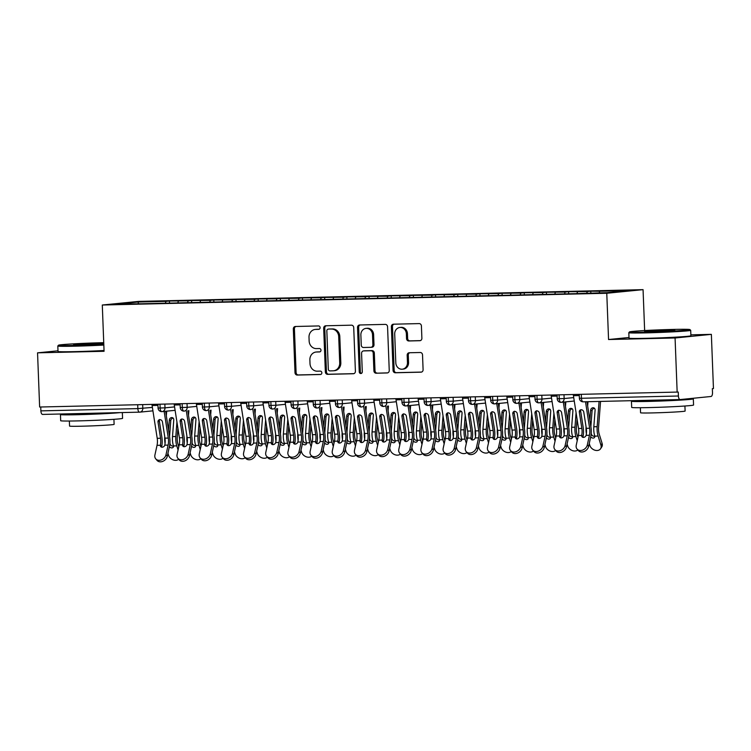 <?xml version="1.0" encoding="UTF-8"?>
<svg xmlns="http://www.w3.org/2000/svg" width="751" height="751" viewBox="0 0 751 751"><rect width="100%" height="100%" fill="white"/><g stroke="black" fill="none" stroke-linecap="round" stroke-linejoin="round"><path stroke-width="1.13" d="M320.114 327.605A1.699 1.521 -95.7 0 0 318.527 325.943L295.406 326.488A2.431 2.178 -95.7 0 0 293.322 328.966L295.002 372.674A2.431 2.178 -95.7 0 0 297.265 375.049L320.395 374.514A1.699 1.521 -95.7 0 0 320.264 371.116L317.269 371.182A7.782 6.966 -95.7 0 1 310.003 363.578L309.872 359.936A7.782 6.966 -95.7 0 1 316.058 352.031A7.782 6.966 -95.7 0 1 316.537 352.003L319.532 351.928A1.699 1.521 -95.7 0 0 319.4 348.53L316.406 348.595A7.782 6.966 -95.7 0 1 309.14 340.992L308.999 337.349A7.782 6.966 -95.7 0 1 315.195 329.445A7.782 6.966 -95.7 0 1 315.664 329.417L318.659 329.342A1.699 1.521 -95.7 0 0 320.114 327.605M419.8 340.719A2.431 2.178 -95.7 0 0 421.884 338.241L421.414 325.981A2.431 2.178 -95.7 0 0 419.142 323.597L393.458 324.197A2.431 2.178 -95.7 0 0 391.374 326.676L393.055 370.393A2.431 2.178 -95.7 0 0 395.326 372.768L421.011 372.167A2.431 2.178 -95.7 0 0 423.095 369.689L422.522 354.876A2.431 2.178 -95.7 0 0 420.25 352.501L409.257 352.754A2.431 2.178 -95.7 0 0 407.173 355.232L407.464 362.583A6.506 5.82 -95.7 0 1 402.283 369.192A6.506 5.82 -95.7 0 1 395.815 362.855L394.707 334.073A6.506 5.82 -95.7 0 1 399.889 327.464A6.506 5.82 -95.7 0 1 406.357 333.801L406.535 338.598A2.431 2.178 -95.7 0 0 408.807 340.973L420.091 340.691M57.996 350.801L37.55 352.839L39.634 407.023L678.256 392.05L678.406 396.012A3.717 1.652 88.7 0 0 680.143 399.56A3.717 1.652 88.7 0 0 680.199 399.56L710.99 396.49A3.717 1.652 88.7 0 0 712.502 392.613L712.352 388.652L713.45 388.549L711.366 334.364L690.864 334.843M628.991 337.49L608.554 339.527L675.074 337.978L677.158 392.163M608.554 339.527L606.77 293.265L102.296 305.019L138.588 301.404L643.063 289.651L606.77 293.265M37.55 352.839L104.07 351.29L102.296 305.019M353.721 327.558A2.431 2.178 -95.7 0 0 351.449 325.174L325.765 325.774A2.431 2.178 -95.7 0 0 323.681 328.253L325.361 371.97A2.431 2.178 -95.7 0 0 327.633 374.345L353.317 373.745A2.431 2.178 -95.7 0 0 355.401 371.266L353.721 327.558M359.616 324.986L385.301 324.385A2.431 2.178 -95.7 0 1 387.563 326.769L389.243 370.478A2.431 2.178 -95.7 0 1 387.159 372.956L376.167 373.219A2.431 2.178 -95.7 0 1 373.904 370.834L373.219 353.111A2.431 2.178 -95.7 0 0 370.947 350.736L363.662 350.905A2.431 2.178 -95.7 0 0 361.578 353.383L362.282 371.839A1.699 1.521 -95.7 0 1 359.241 371.905L357.532 327.464A2.431 2.178 -95.7 0 1 359.616 324.986M138.616 303.573L137.874 302.024L117.419 304.061L142.174 303.751L575.914 293.641L607.484 292.646L627.939 290.609L599.777 291.257L599.167 292.834M137.874 302.024L166.037 301.367L165.427 302.944M169.529 303.113L169.454 301.029L166.037 301.367M169.454 301.029L188.219 300.851L187.6 302.428M191.702 302.597L191.627 300.513L188.219 300.851M191.627 300.513L210.393 300.334L209.773 301.911M213.875 302.08L213.8 299.996L210.393 300.334M213.8 299.996L232.566 299.818L231.956 301.395M236.058 301.564L235.974 299.48L232.566 299.818M235.974 299.48L254.739 299.302L254.129 300.879M258.231 301.048L258.147 298.964L254.739 299.302M258.147 298.964L276.912 298.785L276.302 300.362M280.405 300.531L280.32 298.447L276.912 298.785M280.32 298.447L299.086 298.269L298.476 299.846M302.578 300.006L302.503 297.931L299.086 298.269M302.503 297.931L321.268 297.753L320.649 299.33M324.751 299.489L324.676 297.415L321.268 297.753M324.676 297.415L343.442 297.236L342.822 298.814M346.924 298.973L346.849 296.898L343.442 297.236M346.849 296.898L365.615 296.72L365.005 298.297M369.107 298.457L369.023 296.382L365.615 296.72M369.023 296.382L387.788 296.204L387.178 297.781M391.28 297.94L391.196 295.866L387.788 296.204M391.196 295.866L409.962 295.687L409.351 297.265M413.454 297.424L413.369 295.35L409.962 295.687M413.369 295.35L432.135 295.171L431.525 296.748M435.627 296.908L435.552 294.824L432.135 295.171M435.552 294.824L454.317 294.655L453.698 296.232M457.8 296.392L457.725 294.308L454.317 294.655M457.725 294.308L476.491 294.139L475.871 295.706M479.973 295.875L479.898 293.791L476.491 294.139M479.898 293.791L498.664 293.622L498.054 295.19M502.156 295.359L502.072 293.275L498.664 293.622M502.072 293.275L520.837 293.097L520.227 294.674M524.329 294.843L524.245 292.759L520.837 293.097M524.245 292.759L543.011 292.58L542.4 294.157M546.503 294.326L546.418 292.242L543.011 292.58M546.418 292.242L565.184 292.064L564.574 293.641M568.676 293.81L568.601 291.726L565.184 292.064M568.601 291.726L587.357 291.548L586.747 293.125M590.84 293.031L590.774 291.21L587.357 291.548M590.774 291.21L599.777 291.257M577.603 291.782L576.918 293.538M555.43 292.299L554.745 294.054M533.257 292.815L532.572 294.57M511.084 293.331L510.398 295.087M488.901 293.848L488.225 295.603M466.728 294.364L466.042 296.119M444.554 294.88L443.869 296.636M422.381 295.396L421.696 297.161M400.208 295.913L399.523 297.678M378.035 296.429L377.349 298.194M355.861 296.945L355.176 298.71M333.679 297.462L332.993 299.227M311.505 297.978L310.82 299.743M289.332 298.494L288.647 300.259M267.159 299.011L266.474 300.775M244.986 299.527L244.3 301.292M222.812 300.043L222.127 301.808M200.63 300.56L199.944 302.324M40.732 406.995L40.883 410.872L137.846 408.61L137.696 404.733M139.526 412.158L42.676 414.421A3.717 1.652 -91.3 0 1 42.619 414.421A3.717 1.652 -91.3 0 1 40.883 410.872M178.456 301.076L177.771 302.841M675.074 337.978L711.366 334.364M644.64 330.543L643.063 289.651M162.15 411.614L175.105 410.328L162.038 411.632A3.717 3.323 -95.7 0 0 164.995 407.849L174.57 406.901M159.982 404.216L160.132 408.093A3.717 1.652 88.7 0 0 161.869 411.642A3.717 1.652 88.7 0 0 161.887 411.642A3.717 1.652 88.7 0 0 161.925 411.642A3.717 3.323 -95.7 0 0 162.038 411.632L161.887 411.642A3.717 3.717 0 0 1 158.067 408.065L164.995 407.849L164.844 404.104M184.324 411.097L184.211 411.107A3.717 3.323 -95.7 0 0 187.168 407.333L196.743 406.385M182.155 403.7L182.305 407.577A3.717 1.652 88.7 0 0 184.042 411.126A3.717 1.652 88.7 0 0 184.07 411.126A3.717 1.652 88.7 0 0 184.098 411.116A3.717 3.323 -95.7 0 0 184.211 411.107L184.07 411.126M206.497 410.581L206.384 410.59A3.717 3.323 -95.7 0 0 209.341 406.817L218.916 405.869M204.328 403.184L204.479 407.061A3.717 1.652 88.7 0 0 206.215 410.609A3.717 1.652 88.7 0 0 206.243 410.609A3.717 1.652 88.7 0 0 206.272 410.6A3.717 3.323 -95.7 0 0 206.384 410.59L206.243 410.609M228.67 410.065L228.557 410.074A3.717 3.323 -95.7 0 0 231.515 406.3L241.099 405.352M226.502 402.667L226.652 406.544A3.717 1.652 88.7 0 0 228.388 410.093A3.717 1.652 88.7 0 0 228.417 410.093A3.717 1.652 88.7 0 0 228.445 410.084A3.717 3.323 -95.7 0 0 228.557 410.074L228.417 410.093A3.717 3.717 0 0 1 224.587 406.516L231.515 406.3L231.374 402.555M250.853 409.548L250.731 409.558A3.717 3.323 -95.7 0 0 253.688 405.784L263.272 404.836M248.675 402.151L248.825 406.019A3.717 1.652 88.7 0 0 250.562 409.577A3.717 1.652 88.7 0 0 250.59 409.577A3.717 1.652 88.7 0 0 250.618 409.567A3.717 3.323 -95.7 0 0 250.731 409.558L250.59 409.577M273.026 409.032L272.913 409.042A3.717 3.323 -95.7 0 0 275.87 405.268L285.446 404.31M270.858 401.635L270.998 405.502A3.717 1.652 88.7 0 0 272.735 409.06A3.717 1.652 88.7 0 0 272.763 409.051A3.717 1.652 88.7 0 0 272.791 409.051A3.717 3.323 -95.7 0 0 272.913 409.042L272.763 409.051A3.717 3.717 0 0 1 268.942 405.484L275.87 405.268L275.72 401.522M295.199 408.516L295.087 408.525A3.717 3.323 -95.7 0 0 298.044 404.751L307.619 403.794M293.031 401.118L293.181 404.986A3.717 1.652 88.7 0 0 294.918 408.544A3.717 1.652 88.7 0 0 294.936 408.535A3.717 1.652 88.7 0 0 294.965 408.535A3.717 3.323 -95.7 0 0 295.087 408.525L294.936 408.535M317.373 408L317.26 408.009A3.717 3.323 -95.7 0 0 320.217 404.235L329.792 403.278M315.204 400.602L315.354 404.47A3.717 1.652 88.7 0 0 317.091 408.018A3.717 1.652 88.7 0 0 317.119 408.018A3.717 1.652 88.7 0 0 317.147 408.018A3.717 3.323 -95.7 0 0 317.26 408.009L317.119 408.018A3.717 3.717 0 0 1 313.289 404.451L320.217 404.235L320.076 400.48M339.546 407.483L339.433 407.493A3.717 3.323 -95.7 0 0 342.39 403.719L351.966 402.761M337.377 400.086L337.528 403.954A3.717 1.652 88.7 0 0 339.264 407.502A3.717 1.652 88.7 0 0 339.292 407.502A3.717 1.652 88.7 0 0 339.321 407.502A3.717 3.323 -95.7 0 0 339.433 407.493L339.292 407.502M361.719 406.967L361.606 406.976A3.717 3.323 -95.7 0 0 364.564 403.203L374.148 402.245M359.551 399.56L359.701 403.437A3.717 1.652 88.7 0 0 361.438 406.986A3.717 1.652 88.7 0 0 361.466 406.986A3.717 1.652 88.7 0 0 361.494 406.986A3.717 3.323 -95.7 0 0 361.606 406.976L361.466 406.986M383.902 406.451L383.78 406.46A3.717 3.323 -95.7 0 0 386.737 402.686L396.321 401.729M381.724 399.044L381.874 402.921A3.717 1.652 88.7 0 0 383.611 406.469A3.717 1.652 88.7 0 0 383.639 406.469A3.717 1.652 88.7 0 0 383.667 406.469A3.717 3.323 -95.7 0 0 383.78 406.46L383.639 406.469A3.717 3.717 0 0 1 379.809 402.902L386.737 402.686L386.596 398.931M406.075 405.925L419.03 404.639L405.962 405.944A3.717 3.323 -95.7 0 0 408.92 402.17L418.495 401.212M403.907 398.528L404.047 402.405A3.717 1.652 88.7 0 0 405.784 405.953A3.717 1.652 88.7 0 0 405.812 405.953A3.717 1.652 88.7 0 0 405.84 405.953A3.717 3.323 -95.7 0 0 405.962 405.944L405.812 405.953M428.248 405.409L441.203 404.122L428.136 405.427A3.717 3.323 -95.7 0 0 431.093 401.654L440.668 400.696M426.08 398.011L426.23 401.888A3.717 1.652 88.7 0 0 427.957 405.437A3.717 1.652 88.7 0 0 427.986 405.437A3.717 1.652 88.7 0 0 428.014 405.437A3.717 3.323 -95.7 0 0 428.136 405.427L427.986 405.437A3.717 3.717 0 0 1 424.165 401.869L431.093 401.654L430.943 397.899M450.422 404.892L463.376 403.606L450.309 404.911A3.717 3.323 -95.7 0 0 453.266 401.137L462.841 400.18M448.253 397.495L448.403 401.372A3.717 1.652 88.7 0 0 450.14 404.92A3.717 1.652 88.7 0 0 450.168 404.92A3.717 1.652 88.7 0 0 450.196 404.92A3.717 3.323 -95.7 0 0 450.309 404.911L450.168 404.92M472.595 404.376L485.55 403.09L472.482 404.395A3.717 3.323 -95.7 0 0 475.439 400.621L485.015 399.663M470.426 396.979L470.577 400.856A3.717 1.652 88.7 0 0 472.313 404.404A3.717 1.652 88.7 0 0 472.341 404.404A3.717 1.652 88.7 0 0 472.37 404.404A3.717 3.323 -95.7 0 0 472.482 404.395L472.341 404.404A3.717 3.717 0 0 1 468.511 400.837L475.439 400.612L475.299 396.866M494.768 403.86L507.723 402.574L494.656 403.878A3.717 3.323 -95.7 0 0 497.613 400.105L507.197 399.147M492.6 396.462L492.75 400.339A3.717 1.652 88.7 0 0 494.487 403.888A3.717 1.652 88.7 0 0 494.515 403.888A3.717 1.652 88.7 0 0 494.543 403.888A3.717 3.323 -95.7 0 0 494.656 403.878L494.515 403.888M516.951 403.343L529.896 402.057M514.773 395.946L514.923 399.823A3.717 1.652 88.7 0 0 516.66 403.371A3.717 1.652 88.7 0 0 516.688 403.371A3.717 1.652 88.7 0 0 516.716 403.371A3.717 3.323 -95.7 0 0 519.786 399.588L529.371 398.631M539.124 402.827L552.079 401.541L539.011 402.846A3.717 3.323 -95.7 0 0 541.969 399.072L551.544 398.114M536.946 395.43L537.096 399.307A3.717 1.652 88.7 0 0 538.833 402.855A3.717 1.652 88.7 0 0 538.861 402.855A3.717 1.652 88.7 0 0 538.889 402.855A3.717 3.323 -95.7 0 0 539.011 402.846L538.861 402.855A3.717 3.717 0 0 1 535.041 399.279L541.969 399.072M561.297 402.311L574.252 401.025L561.185 402.329A3.717 3.323 -95.7 0 0 564.142 398.546L573.717 397.598M559.129 394.913L559.27 398.79A3.717 1.652 88.7 0 0 561.006 402.339A3.717 1.652 88.7 0 0 561.035 402.339A3.717 1.652 88.7 0 0 561.063 402.339A3.717 3.323 -95.7 0 0 561.185 402.329L561.035 402.339M319.128 329.248L316.762 329.304A7.782 6.966 -95.7 0 0 316.293 329.332L315.195 329.445M316.058 352.031L317.166 351.919A7.782 6.966 -95.7 0 1 317.635 351.89L320.001 351.834M295.941 326.469A2.431 2.178 -95.7 0 0 294.42 328.854L296.101 372.562A2.431 2.178 -95.7 0 0 298.372 374.946L320.865 374.42M326.3 325.765A2.431 2.178 -95.7 0 0 324.779 328.149L326.46 371.858A2.431 2.178 -95.7 0 0 328.731 374.233L353.881 373.651M328.29 329.116A1.699 1.521 -95.7 0 0 326.835 330.853L328.309 369.229A1.699 1.521 -95.7 0 0 329.896 370.891L333.05 370.816A7.782 6.966 -95.7 0 0 333.528 370.787A7.782 6.966 -95.7 0 0 339.715 362.883L338.71 336.655A7.782 6.966 -95.7 0 0 331.444 329.051L329.389 329.013A1.699 1.521 -95.7 0 0 329.182 329.032M333.528 370.787L334.627 370.675A7.782 6.966 -95.7 0 0 340.823 362.771L339.715 362.883M329.389 329.013L332.543 328.938A7.782 6.966 -95.7 0 1 339.809 336.542L340.823 362.771M387.723 372.862L376.167 373.219M364.46 350.82A2.431 2.178 -95.7 0 1 364.761 350.792L372.045 350.623A2.431 2.178 -95.7 0 1 374.317 352.998L375.002 370.731A2.431 2.178 -95.7 0 0 377.274 373.106M360.151 324.976A2.431 2.178 -95.7 0 0 358.631 327.361L360.339 371.801A1.699 1.521 -95.7 0 0 361.466 373.397M372.515 334.711A6.506 5.82 -95.7 0 0 366.047 328.375A6.506 5.82 -95.7 0 0 360.865 334.984L361.259 345.122A2.431 2.178 -95.7 0 0 363.531 347.497L370.816 347.328A2.431 2.178 -95.7 0 0 372.9 344.85L372.515 334.711L373.613 334.608A6.506 5.82 -95.7 0 0 367.145 328.271L366.047 328.375M371.923 347.225A2.431 2.178 -95.7 0 0 373.998 344.747L372.9 344.85M373.613 334.608L373.998 344.747M399.889 327.464L400.987 327.361A6.506 5.82 -95.7 0 1 407.455 333.697L407.643 338.485A2.431 2.178 -95.7 0 0 409.905 340.87L420.363 340.625M402.283 369.192L403.381 369.079A6.506 5.82 -95.7 0 0 408.563 362.47L407.464 362.583M409.793 352.745A2.431 2.178 -95.7 0 0 408.281 355.129L408.563 362.47M393.993 324.188A2.431 2.178 -95.7 0 0 392.473 326.572L394.153 370.281A2.431 2.178 -95.7 0 0 396.425 372.656L421.574 372.074M167.933 453.332L168.543 455.275A6.196 4.666 -146.5 0 0 173.021 459.828A6.196 4.666 -146.5 0 0 178.672 459.236M173.256 418.166A2.478 2.169 -64.6 0 0 170.759 420.644L169.548 436.491M177.912 428.38L177.245 437.176A9.162 4.084 88.7 0 0 177.949 444.104L178.785 446.779M169.745 444.705L170.195 444.292A2.478 1.868 -146.5 0 0 173.002 446.132A2.478 1.868 -146.5 0 0 173.472 446.075M178.071 450.009L176.785 445.869A12.382 5.51 -91.3 0 1 175.828 436.5L176.936 422.062M168.562 430.163L169.341 419.969A2.478 2.169 115.4 0 1 173.781 419.865L172.505 436.584A12.382 5.51 -91.3 0 0 173.406 445.775L173.453 445.953A2.478 1.868 33.5 0 1 173.256 447.192A2.478 1.868 33.5 0 1 171.829 447.896A2.478 1.868 33.5 0 1 169.397 446.685M165.07 443.522A12.382 5.51 -91.3 0 1 164.741 436.763L164.751 436.716M166.337 415.847L166.694 411.163M170.139 444.113A9.162 4.084 -91.3 0 1 169.895 443.193M167.295 456.251A6.196 4.863 139.6 0 1 162.817 461.349A6.196 4.863 139.6 0 1 157.034 460.391L155.748 458.87A6.196 4.863 -40.4 0 0 161.521 459.837A6.196 4.863 -40.4 0 0 166.009 454.73L167.295 456.251L169.416 446.601A12.382 5.51 88.7 0 0 169.651 437.12L165.624 411.266M151.965 404.404A7.435 3.304 88.7 0 0 152.096 405.512L157.212 438.321A9.162 4.084 -91.3 0 1 157.034 445.343L154.922 454.984A6.196 4.863 -40.4 0 0 155.748 458.87M160.404 445.08L161.69 446.601A12.382 5.51 88.7 0 0 161.887 437.298L159.343 420.973L157.992 421.912A2.478 2.131 55 0 1 162.423 421.809L164.967 438.143A9.162 4.084 88.7 0 1 164.835 444.977L164.788 445.165A2.478 1.943 139.6 0 1 162.141 447.22A2.478 1.943 139.6 0 1 160.733 446.638A2.478 1.943 139.6 0 1 160.367 445.268L160.404 445.08A9.162 4.084 88.7 0 0 160.536 438.246L157.212 438.321M164.15 411.417L168.299 438.068A9.162 4.084 -91.3 0 1 168.121 445.09L166.009 454.73M157.992 421.912L160.536 438.246M161.69 446.601L161.662 446.789A2.478 1.943 -40.4 0 0 161.643 447.174M159.578 419.518A2.478 2.131 -125 0 0 159.343 420.973M190.116 452.815L190.716 454.759A6.196 4.666 -146.5 0 0 195.194 459.312A6.196 4.666 -146.5 0 0 200.846 458.72M195.429 417.65A2.478 2.169 -64.6 0 0 192.932 420.128L191.721 435.974M200.095 427.863L199.419 436.66A9.162 4.084 88.7 0 0 200.132 443.588L200.958 446.263M191.918 444.188L192.378 443.766A2.478 1.868 -146.5 0 0 195.176 445.615A2.478 1.868 -146.5 0 0 195.654 445.55M200.245 449.492L198.959 445.352A12.382 5.51 -91.3 0 1 198.001 435.984L199.109 421.546M190.745 429.647L191.514 419.452A2.478 2.169 115.4 0 1 195.955 419.349L194.678 436.068A12.382 5.51 -91.3 0 0 195.579 445.259L195.626 445.427A2.478 1.868 33.5 0 1 195.429 446.676A2.478 1.868 33.5 0 1 194.011 447.38A2.478 1.868 33.5 0 1 191.571 446.169M187.243 443.006A12.382 5.51 -91.3 0 1 186.915 436.247L186.924 436.2M188.51 415.331L188.867 410.647M192.312 443.597A9.162 4.084 -91.3 0 1 192.078 442.677M212.289 452.299L212.89 454.242A6.196 4.666 -146.5 0 0 217.368 458.795A6.196 4.666 -146.5 0 0 223.019 458.204M217.602 417.134A2.478 2.169 -64.6 0 0 215.105 419.612L213.904 435.458M222.268 427.347L221.592 436.143A9.162 4.084 88.7 0 0 222.305 443.071L223.131 445.747M214.101 443.672L214.551 443.25A2.478 1.868 -146.5 0 0 217.349 445.099A2.478 1.868 -146.5 0 0 217.828 445.033M222.418 448.976L221.141 444.836A12.382 5.51 -91.3 0 1 220.184 435.467L221.282 421.029M212.918 429.131L213.697 418.936A2.478 2.169 115.4 0 1 218.128 418.833L216.851 435.552A12.382 5.51 -91.3 0 0 217.762 444.742L217.799 444.911A2.478 1.868 33.5 0 1 217.602 446.16A2.478 1.868 33.5 0 1 216.185 446.864A2.478 1.868 33.5 0 1 213.753 445.653M209.426 442.489A12.382 5.51 -91.3 0 1 209.097 435.73L209.097 435.683M210.684 414.815L211.04 410.13M214.486 443.081A9.162 4.084 -91.3 0 1 214.251 442.161M234.462 451.783L235.063 453.726A6.196 4.666 -146.5 0 0 239.55 458.279A6.196 4.666 -146.5 0 0 245.192 457.688M239.785 416.617A2.478 2.169 -64.6 0 0 237.278 419.096L236.077 434.942M244.441 426.831L243.775 435.627A9.162 4.084 88.7 0 0 244.479 442.555L245.305 445.23M236.274 443.156L236.725 442.733A2.478 1.868 -146.5 0 0 239.522 444.583A2.478 1.868 -146.5 0 0 240.001 444.517M244.601 448.46L243.315 444.32A12.382 5.51 -91.3 0 1 242.357 434.951L243.455 420.504M235.091 428.614L235.87 418.42A2.478 2.169 115.4 0 1 240.301 418.316L239.025 435.036A12.382 5.51 -91.3 0 0 239.935 444.226L239.982 444.395A2.478 1.868 33.5 0 1 239.785 445.643A2.478 1.868 33.5 0 1 238.358 446.347A2.478 1.868 33.5 0 1 235.927 445.136M231.599 441.973A12.382 5.51 -91.3 0 1 231.27 435.214L231.27 435.167M232.857 414.299L233.214 409.614M236.668 442.564A9.162 4.084 -91.3 0 1 236.424 441.644M256.635 451.267L257.236 453.21A6.196 4.666 -146.5 0 0 261.724 457.763A6.196 4.666 -146.5 0 0 267.375 457.171M261.958 416.101A2.478 2.169 -64.6 0 0 259.461 418.579L258.25 434.425M266.614 426.315L265.948 435.111A9.162 4.084 88.7 0 0 266.652 442.039L267.478 444.714M258.447 442.639L258.898 442.217A2.478 1.868 -146.5 0 0 261.695 444.066A2.478 1.868 -146.5 0 0 262.174 444.001M266.774 447.943L265.488 443.803A12.382 5.51 -91.3 0 1 264.53 434.435L265.629 419.987M257.264 428.098L258.044 417.903A2.478 2.169 115.4 0 1 262.475 417.8L261.207 434.51A12.382 5.51 -91.3 0 0 262.108 443.71L262.155 443.879A2.478 1.868 33.5 0 1 261.958 445.127A2.478 1.868 33.5 0 1 260.531 445.831A2.478 1.868 33.5 0 1 258.1 444.62M253.772 441.447A12.382 5.51 -91.3 0 1 253.444 434.698L253.444 434.651M255.04 413.782L255.396 409.098M258.842 442.048A9.162 4.084 -91.3 0 1 258.597 441.128M189.468 455.735A6.196 4.863 139.6 0 1 184.99 460.832A6.196 4.863 139.6 0 1 179.207 459.875L177.921 458.354A6.196 4.863 -40.4 0 0 183.695 459.312A6.196 4.863 -40.4 0 0 188.182 454.214L189.468 455.735L191.589 446.085A12.382 5.51 88.7 0 0 191.824 436.603L187.797 410.75M174.148 403.888A7.435 3.304 88.7 0 0 174.279 404.996L179.386 437.805A9.162 4.084 -91.3 0 1 179.207 444.827L177.095 454.468A6.196 4.863 -40.4 0 0 177.921 458.354M182.577 444.564L183.873 446.085A12.382 5.51 88.7 0 0 184.061 436.782L181.517 420.447L180.165 421.395A2.478 2.131 55 0 1 184.605 421.292L187.14 437.626A9.162 4.084 88.7 0 1 187.008 444.461L186.961 444.648A2.478 1.943 139.6 0 1 184.314 446.704A2.478 1.943 139.6 0 1 182.906 446.122A2.478 1.943 139.6 0 1 182.549 444.752L182.577 444.564A9.162 4.084 88.7 0 0 182.709 437.73L179.386 437.805M186.323 410.9L190.472 437.551A9.162 4.084 -91.3 0 1 190.303 444.573L188.182 454.214M180.165 421.395L182.709 437.73M183.873 446.085L183.835 446.272A2.478 1.943 -40.4 0 0 183.826 446.657M181.751 419.002A2.478 2.131 -125 0 0 181.517 420.447M211.651 455.219A6.196 4.863 139.6 0 1 207.163 460.316A6.196 4.863 139.6 0 1 201.39 459.359L200.095 457.838A6.196 4.863 -40.4 0 0 205.868 458.795A6.196 4.863 -40.4 0 0 210.355 453.698L211.651 455.219L213.763 445.568A12.382 5.51 88.7 0 0 213.997 436.087L209.97 410.234M196.321 403.371A7.435 3.304 88.7 0 0 196.452 404.479L201.559 437.289A9.162 4.084 -91.3 0 1 201.39 444.31L199.268 453.951A6.196 4.863 -40.4 0 0 200.095 457.838M204.751 444.048L206.046 445.568A12.382 5.51 88.7 0 0 206.234 436.265L203.69 419.931L202.338 420.879A2.478 2.131 55 0 1 206.778 420.776L209.322 437.11A9.162 4.084 88.7 0 1 209.191 443.944L209.144 444.132A2.478 1.943 139.6 0 1 206.487 446.178A2.478 1.943 139.6 0 1 205.079 445.606A2.478 1.943 139.6 0 1 204.723 444.235L204.751 444.048A9.162 4.084 88.7 0 0 204.882 437.213L201.559 437.289M208.496 410.384L212.646 437.035A9.162 4.084 -91.3 0 1 212.477 444.057L210.355 453.698M202.338 420.879L204.882 437.213M206.046 445.568L206.009 445.756A2.478 1.943 -40.4 0 0 205.999 446.141M203.925 418.485A2.478 2.131 -125 0 0 203.69 419.931M233.824 454.702A6.196 4.863 139.6 0 1 229.337 459.8A6.196 4.863 139.6 0 1 223.563 458.842L222.268 457.321A6.196 4.863 -40.4 0 0 228.041 458.279A6.196 4.863 -40.4 0 0 232.528 453.182L233.824 454.702L235.945 445.052A12.382 5.51 88.7 0 0 236.171 435.571L232.153 409.717M218.494 402.855A7.435 3.304 88.7 0 0 218.625 403.963L223.732 436.772A9.162 4.084 -91.3 0 1 223.563 443.794L221.442 453.435A6.196 4.863 -40.4 0 0 222.268 457.321M226.924 443.531L228.22 445.052A12.382 5.51 88.7 0 0 228.407 435.749L225.873 419.415L224.521 420.363A2.478 2.131 55 0 1 228.952 420.26L231.496 436.594A9.162 4.084 88.7 0 1 231.364 443.428L231.317 443.616A2.478 1.943 139.6 0 1 228.661 445.662A2.478 1.943 139.6 0 1 227.262 445.09A2.478 1.943 139.6 0 1 226.896 443.719L226.924 443.531A9.162 4.084 88.7 0 0 227.055 436.697L223.732 436.772M230.67 409.868L234.819 436.519A9.162 4.084 -91.3 0 1 234.65 443.531L232.528 453.182M224.521 420.363L227.055 436.697M228.22 445.052L228.191 445.24A2.478 1.943 -40.4 0 0 228.173 445.625M226.098 417.969A2.478 2.131 -125 0 0 225.873 419.415M255.997 454.177A6.196 4.863 139.6 0 1 251.51 459.283A6.196 4.863 139.6 0 1 245.737 458.326L244.441 456.805A6.196 4.863 -40.4 0 0 250.224 457.763A6.196 4.863 -40.4 0 0 254.702 452.665L255.997 454.177L258.119 444.536A12.382 5.51 88.7 0 0 258.344 435.054L254.326 409.201M240.667 402.339A7.435 3.304 88.7 0 0 240.799 403.447L245.906 436.256A9.162 4.084 -91.3 0 1 245.737 443.278L243.615 452.919A6.196 4.863 -40.4 0 0 244.441 456.805M249.097 443.015L250.393 444.536A12.382 5.51 88.7 0 0 250.59 435.233L248.046 418.898L246.694 419.847A2.478 2.131 55 0 1 251.125 419.743L253.669 436.078A9.162 4.084 88.7 0 1 253.538 442.912L253.491 443.099A2.478 1.943 139.6 0 1 250.843 445.146A2.478 1.943 139.6 0 1 249.435 444.573A2.478 1.943 139.6 0 1 249.069 443.203L249.097 443.015A9.162 4.084 88.7 0 0 249.238 436.181L245.906 436.256M252.843 409.351L256.992 436.002A9.162 4.084 -91.3 0 1 256.823 443.015L254.702 452.665M246.694 419.847L249.238 436.181M250.393 444.536L250.365 444.723A2.478 1.943 -40.4 0 0 250.346 445.099M248.281 417.453A2.478 2.131 -125 0 0 248.046 418.898M103.741 342.7A30.218 0.92 -2.2 0 0 102.136 342.728A30.218 0.92 -2.2 0 0 58.54 345.197A30.218 0.92 -2.2 0 0 75.307 345.404A30.218 0.92 -2.2 0 0 103.807 344.287M103.835 345.056A30.96 0.939 177.8 0 1 75.006 346.183A30.96 0.939 177.8 0 1 57.808 346.004A30.96 0.939 177.8 0 1 57.827 345.967L58.54 345.197M103.779 343.526L73.626 344.662L103.769 343.451M96.945 344.136L80.535 344.765M122.338 412.562L122.563 418.345A30.96 0.939 177.8 0 1 77.869 420.898A30.96 0.939 177.8 0 1 60.681 420.72L60.446 414.533A30.96 0.939 177.8 0 1 64.502 413.914M119.85 412.618A30.96 0.939 177.8 0 1 77.635 414.712A30.96 0.939 177.8 0 1 60.446 414.533M113.927 419.321L114.114 424.362A22.295 0.676 177.8 0 1 81.943 426.202A22.295 0.676 177.8 0 1 69.561 426.08L69.364 421.039M104.042 350.501A30.96 0.939 177.8 0 1 75.213 351.628A30.96 0.939 177.8 0 1 58.015 351.44L57.808 346.004M107.168 412.919A16.841 0.507 177.8 0 1 83.905 414.092A16.841 0.507 177.8 0 1 74.556 413.989L74.537 413.679M673.14 329.426A30.218 0.92 -2.2 0 0 629.535 331.895A30.218 0.92 -2.2 0 0 646.301 332.102A30.218 0.92 -2.2 0 0 689.906 329.576A30.218 0.92 -2.2 0 0 673.14 329.426M628.812 332.693L629.019 338.138A30.96 0.939 177.8 0 0 646.207 338.316A30.96 0.939 177.8 0 0 690.901 335.753L690.695 330.318A30.96 0.939 177.8 0 1 690.695 330.318A30.96 0.939 177.8 0 1 646.001 332.871A30.96 0.939 177.8 0 1 628.812 332.693A30.96 0.939 177.8 0 1 628.822 332.665L629.535 331.895M666.428 330.093L674.811 330.196L667.489 330.853L644.63 331.351L666.428 330.093M667.939 330.834L651.53 331.463M690.244 398.556A30.96 0.939 177.8 0 1 693.323 398.847L693.558 405.033A30.96 0.939 177.8 0 1 648.873 407.586A30.96 0.939 177.8 0 1 631.685 407.408L631.441 401.222A30.96 0.939 177.8 0 1 635.506 400.602M693.323 398.847A30.96 0.939 177.8 0 1 648.639 401.41A30.96 0.939 177.8 0 1 631.441 401.222M684.921 406.019L685.119 411.06A22.295 0.676 177.8 0 1 652.938 412.9A22.295 0.676 177.8 0 1 640.565 412.768L640.368 407.727M678.172 399.607A16.841 0.507 177.8 0 1 654.9 400.781A16.841 0.507 177.8 0 1 645.55 400.687L645.541 400.367M278.809 450.75L279.419 452.693A6.196 4.666 -146.5 0 0 283.897 457.246A6.196 4.666 -146.5 0 0 289.548 456.655M284.131 415.585A2.478 2.169 -64.6 0 0 281.634 418.063L280.423 433.909M288.788 425.798L288.121 434.594A9.162 4.084 88.7 0 0 288.825 441.522L289.661 444.198M280.621 442.123L281.071 441.701A2.478 1.868 -146.5 0 0 283.869 443.55A2.478 1.868 -146.5 0 0 284.347 443.484M288.947 447.427L287.661 443.287A12.382 5.51 -91.3 0 1 286.704 433.918L287.802 419.471M279.438 427.582L280.217 417.387A2.478 2.169 115.4 0 1 284.648 417.284L283.38 433.994A12.382 5.51 -91.3 0 0 284.282 443.193L284.329 443.362A2.478 1.868 33.5 0 1 284.131 444.611A2.478 1.868 33.5 0 1 282.705 445.315A2.478 1.868 33.5 0 1 280.273 444.104M275.946 440.931A12.382 5.51 -91.3 0 1 275.617 434.181L275.617 434.134M277.213 413.266L277.57 408.582M281.015 441.532A9.162 4.084 -91.3 0 1 280.771 440.612M278.17 453.66A6.196 4.863 139.6 0 1 273.683 458.767A6.196 4.863 139.6 0 1 267.91 457.81L266.614 456.289A6.196 4.863 -40.4 0 0 272.397 457.246A6.196 4.863 -40.4 0 0 276.875 452.149L278.17 453.66L280.292 444.019A12.382 5.51 88.7 0 0 280.527 434.538L276.499 408.685M262.841 401.823A7.435 3.304 88.7 0 0 262.972 402.93L268.079 435.74A9.162 4.084 -91.3 0 1 267.91 442.761L265.788 452.402A6.196 4.863 -40.4 0 0 266.614 456.289M271.28 442.499L272.566 444.019A12.382 5.51 88.7 0 0 272.763 434.716L270.219 418.382L268.867 419.33A2.478 2.131 55 0 1 273.298 419.227L275.842 435.561A9.162 4.084 88.7 0 1 275.711 442.395L275.664 442.583A2.478 1.943 139.6 0 1 273.017 444.63A2.478 1.943 139.6 0 1 271.609 444.057A2.478 1.943 139.6 0 1 271.242 442.686L271.28 442.499A9.162 4.084 88.7 0 0 271.411 435.664L268.079 435.74M275.026 408.835L279.165 435.486A9.162 4.084 -91.3 0 1 278.996 442.499L276.875 452.149M268.867 419.33L271.411 435.664M272.566 444.019L272.538 444.198A2.478 1.943 -40.4 0 0 272.519 444.583M270.454 416.936A2.478 2.131 -125 0 0 270.219 418.382M300.982 450.234L301.592 452.177A6.196 4.666 -146.5 0 0 306.07 456.73A6.196 4.666 -146.5 0 0 311.721 456.139M306.305 415.068A2.478 2.169 -64.6 0 0 303.808 417.537L302.597 433.393M310.961 425.282L310.294 434.078A9.162 4.084 88.7 0 0 310.998 441.006L311.834 443.681M302.794 441.607L303.244 441.184A2.478 1.868 -146.5 0 0 306.051 443.034A2.478 1.868 -146.5 0 0 306.521 442.968M311.121 446.911L309.834 442.771A12.382 5.51 -91.3 0 1 308.877 433.402L309.985 418.955M301.611 427.066L302.39 416.871A2.478 2.169 115.4 0 1 306.83 416.767L305.554 433.477A12.382 5.51 -91.3 0 0 306.455 442.677L306.502 442.846A2.478 1.868 33.5 0 1 306.305 444.094A2.478 1.868 33.5 0 1 304.878 444.799A2.478 1.868 33.5 0 1 302.446 443.588M298.119 440.415A12.382 5.51 -91.3 0 1 297.79 433.665L297.8 433.618M299.386 412.75L299.743 408.065M303.188 441.015A9.162 4.084 -91.3 0 1 302.944 440.095M323.165 449.718L323.765 451.661A6.196 4.666 -146.5 0 0 328.243 456.214A6.196 4.666 -146.5 0 0 333.895 455.622M328.478 414.552A2.478 2.169 -64.6 0 0 325.981 417.021L324.77 432.876M333.144 424.766L332.468 433.562A9.162 4.084 88.7 0 0 333.181 440.49L334.007 443.156M324.967 441.09L325.427 440.668A2.478 1.868 -146.5 0 0 328.225 442.517A2.478 1.868 -146.5 0 0 328.703 442.452M333.294 446.394L332.008 442.255A12.382 5.51 -91.3 0 1 331.05 432.886L332.158 418.438M323.794 426.549L324.563 416.354A2.478 2.169 115.4 0 1 329.004 416.251L327.727 432.961A12.382 5.51 -91.3 0 0 328.628 442.161L328.675 442.33A2.478 1.868 33.5 0 1 328.478 443.578A2.478 1.868 33.5 0 1 327.06 444.282A2.478 1.868 33.5 0 1 324.62 443.062M320.292 439.898A12.382 5.51 -91.3 0 1 319.964 433.149L319.973 433.102M321.559 412.233L321.916 407.549M325.361 440.499A9.162 4.084 -91.3 0 1 325.117 439.579M345.338 449.201L345.939 451.144A6.196 4.666 -146.5 0 0 350.417 455.697A6.196 4.666 -146.5 0 0 356.068 455.106M350.651 414.036A2.478 2.169 -64.6 0 0 348.154 416.505L346.953 432.36M355.317 424.249L354.641 433.036A9.162 4.084 88.7 0 0 355.354 439.973L356.181 442.639M347.14 440.574L347.6 440.152A2.478 1.868 -146.5 0 0 350.398 442.001A2.478 1.868 -146.5 0 0 350.877 441.935M355.467 445.878L354.181 441.738A12.382 5.51 -91.3 0 1 353.233 432.369L354.331 417.922M345.967 426.033L346.737 415.838A2.478 2.169 115.4 0 1 351.177 415.735L349.9 432.445A12.382 5.51 -91.3 0 0 350.801 441.644L350.848 441.813A2.478 1.868 33.5 0 1 350.651 443.062A2.478 1.868 33.5 0 1 349.234 443.766A2.478 1.868 33.5 0 1 346.793 442.546M342.475 439.382A12.382 5.51 -91.3 0 1 342.146 432.632L342.146 432.576M343.733 411.717L344.089 407.033M347.535 439.983A9.162 4.084 -91.3 0 1 347.3 439.063M300.344 453.144A6.196 4.863 139.6 0 1 295.866 458.251A6.196 4.863 139.6 0 1 290.083 457.293L288.797 455.773A6.196 4.863 -40.4 0 0 294.57 456.73A6.196 4.863 -40.4 0 0 299.058 451.623L300.344 453.144L302.465 443.503A12.382 5.51 88.7 0 0 302.7 434.022L298.673 408.168M285.014 401.306A7.435 3.304 88.7 0 0 285.145 402.414L290.261 435.223A9.162 4.084 -91.3 0 1 290.083 442.245L287.971 451.886A6.196 4.863 -40.4 0 0 288.797 455.773M293.453 441.982L294.739 443.503A12.382 5.51 88.7 0 0 294.936 434.2L292.392 417.866L291.041 418.814A2.478 2.131 55 0 1 295.472 418.711L298.016 435.045A9.162 4.084 88.7 0 1 297.884 441.879L297.837 442.067A2.478 1.943 139.6 0 1 295.19 444.113A2.478 1.943 139.6 0 1 293.782 443.541A2.478 1.943 139.6 0 1 293.416 442.17L293.453 441.982A9.162 4.084 88.7 0 0 293.585 435.148L290.261 435.223M297.199 408.319L301.348 434.97A9.162 4.084 -91.3 0 1 301.17 441.982L299.058 451.623M291.041 418.814L293.585 435.148M294.739 443.503L294.711 443.681A2.478 1.943 -40.4 0 0 294.692 444.066M292.627 416.42A2.478 2.131 -125 0 0 292.392 417.866M322.517 452.628A6.196 4.863 139.6 0 1 318.039 457.735A6.196 4.863 139.6 0 1 312.256 456.768L310.97 455.256A6.196 4.863 -40.4 0 0 316.744 456.214A6.196 4.863 -40.4 0 0 321.231 451.107L322.517 452.628L324.639 442.987A12.382 5.51 88.7 0 0 324.873 433.505L320.846 407.652M307.187 400.781A7.435 3.304 88.7 0 0 307.328 401.898L312.435 434.707A9.162 4.084 -91.3 0 1 312.256 441.729L310.144 451.37A6.196 4.863 -40.4 0 0 310.97 455.256M315.627 441.466L316.922 442.987A12.382 5.51 88.7 0 0 317.11 433.684L314.566 417.349L313.214 418.298A2.478 2.131 55 0 1 317.654 418.194L320.189 434.529A9.162 4.084 88.7 0 1 320.057 441.363L320.01 441.55A2.478 1.943 139.6 0 1 317.363 443.597A2.478 1.943 139.6 0 1 315.955 443.024A2.478 1.943 139.6 0 1 315.598 441.644L315.627 441.466A9.162 4.084 88.7 0 0 315.758 434.632L312.435 434.707M319.372 407.802L323.521 434.454A9.162 4.084 -91.3 0 1 323.343 441.466L321.231 451.107M313.214 418.298L315.758 434.632M316.922 442.987L316.884 443.165A2.478 1.943 -40.4 0 0 316.875 443.55M314.8 415.904A2.478 2.131 -125 0 0 314.566 417.349M344.7 452.111A6.196 4.863 139.6 0 1 340.212 457.218A6.196 4.863 139.6 0 1 334.439 456.251L333.144 454.74A6.196 4.863 -40.4 0 0 338.917 455.697A6.196 4.863 -40.4 0 0 343.404 450.591L344.7 452.111L346.812 442.47A12.382 5.51 88.7 0 0 347.046 432.989L343.019 407.136M329.37 400.264A7.435 3.304 88.7 0 0 329.501 401.381L334.608 434.191A9.162 4.084 -91.3 0 1 334.439 441.212L332.317 450.853A6.196 4.863 -40.4 0 0 333.144 454.74M337.8 440.95L339.095 442.47A12.382 5.51 88.7 0 0 339.283 433.167L336.739 416.833L335.387 417.781A2.478 2.131 55 0 1 339.827 417.678L342.372 434.012A9.162 4.084 88.7 0 1 342.231 440.846L342.184 441.025A2.478 1.943 139.6 0 1 339.536 443.081A2.478 1.943 139.6 0 1 338.128 442.508A2.478 1.943 139.6 0 1 337.772 441.128L337.8 440.95A9.162 4.084 88.7 0 0 337.931 434.116L334.608 434.191M341.545 407.286L345.695 433.928A9.162 4.084 -91.3 0 1 345.526 440.95L343.404 450.591M335.387 417.781L337.931 434.116M339.095 442.47L339.058 442.649A2.478 1.943 -40.4 0 0 339.048 443.034M336.974 415.387A2.478 2.131 -125 0 0 336.739 416.833M367.511 448.685L368.112 450.628A6.196 4.666 -146.5 0 0 372.599 455.181A6.196 4.666 -146.5 0 0 378.241 454.59M372.834 413.519A2.478 2.169 -64.6 0 0 370.327 415.988L369.126 431.834M377.49 423.733L376.814 432.52A9.162 4.084 88.7 0 0 377.528 439.457L378.354 442.123M369.323 440.058L369.774 439.635A2.478 1.868 -146.5 0 0 372.571 441.485A2.478 1.868 -146.5 0 0 373.05 441.419M377.65 445.362L376.364 441.222A12.382 5.51 -91.3 0 1 375.406 431.853L376.504 417.406M368.14 425.517L368.919 415.322A2.478 2.169 115.4 0 1 373.35 415.219L372.074 431.928A12.382 5.51 -91.3 0 0 372.984 441.128L373.022 441.297A2.478 1.868 33.5 0 1 372.834 442.546A2.478 1.868 33.5 0 1 371.407 443.25A2.478 1.868 33.5 0 1 368.976 442.029M364.648 438.866A12.382 5.51 -91.3 0 1 364.319 432.107L364.319 432.06M365.906 411.191L366.263 406.516M369.708 439.466A9.162 4.084 -91.3 0 1 369.473 438.546M366.873 451.595A6.196 4.863 139.6 0 1 362.386 456.702A6.196 4.863 139.6 0 1 356.612 455.735L355.317 454.214A6.196 4.863 -40.4 0 0 361.09 455.181A6.196 4.863 -40.4 0 0 365.577 450.074L366.873 451.595L368.985 441.954A12.382 5.51 88.7 0 0 369.22 432.473L365.202 406.62M351.543 399.748A7.435 3.304 88.7 0 0 351.675 400.865L356.781 433.674A9.162 4.084 -91.3 0 1 356.612 440.696L354.491 450.337A6.196 4.863 -40.4 0 0 355.317 454.214M359.973 440.433L361.269 441.954A12.382 5.51 88.7 0 0 361.456 432.651L358.922 416.317L357.56 417.265A2.478 2.131 55 0 1 362.001 417.162L364.545 433.496A9.162 4.084 88.7 0 1 364.413 440.33L364.366 440.508A2.478 1.943 139.6 0 1 361.71 442.564A2.478 1.943 139.6 0 1 360.311 441.982A2.478 1.943 139.6 0 1 359.945 440.612L359.973 440.433A9.162 4.084 88.7 0 0 360.105 433.599L356.781 433.674M363.719 406.77L367.868 433.411A9.162 4.084 -91.3 0 1 367.699 440.433L365.577 450.074M357.56 417.265L360.105 433.599M361.269 441.954L361.24 442.132A2.478 1.943 -40.4 0 0 361.222 442.517M359.147 414.871A2.478 2.131 -125 0 0 358.922 416.317M389.685 448.169L390.285 450.112A6.196 4.666 -146.5 0 0 394.773 454.665A6.196 4.666 -146.5 0 0 400.414 454.073M395.007 413.003A2.478 2.169 -64.6 0 0 392.51 415.472L391.299 431.318M399.663 423.217L398.997 432.003A9.162 4.084 88.7 0 0 399.701 438.941L400.527 441.607M391.496 439.542L391.947 439.119A2.478 1.868 -146.5 0 0 394.744 440.968A2.478 1.868 -146.5 0 0 395.223 440.903M399.823 444.845L398.537 440.706A12.382 5.51 -91.3 0 1 397.579 431.337L398.678 416.889M390.313 425L391.093 414.805A2.478 2.169 115.4 0 1 395.524 414.702L394.256 431.412A12.382 5.51 -91.3 0 0 395.157 440.602L395.204 440.781A2.478 1.868 33.5 0 1 395.007 442.029A2.478 1.868 33.5 0 1 393.58 442.733A2.478 1.868 33.5 0 1 391.149 441.513M386.821 438.349A12.382 5.51 -91.3 0 1 386.493 431.59L386.493 431.543M388.089 410.675L388.445 406M391.891 438.941A9.162 4.084 -91.3 0 1 391.647 438.03M389.046 451.079A6.196 4.863 139.6 0 1 384.559 456.186A6.196 4.863 139.6 0 1 378.786 455.219L377.49 453.698A6.196 4.863 -40.4 0 0 383.263 454.665A6.196 4.863 -40.4 0 0 387.751 449.558L389.046 451.079L391.168 441.438A12.382 5.51 88.7 0 0 391.393 431.956L387.375 406.103M373.716 399.232A7.435 3.304 88.7 0 0 373.848 400.349L378.955 433.158A9.162 4.084 -91.3 0 1 378.786 440.18L376.664 449.821A6.196 4.863 -40.4 0 0 377.49 453.698M382.146 439.917L383.442 441.438A12.382 5.51 88.7 0 0 383.639 432.135L381.095 415.801L379.743 416.749A2.478 2.131 55 0 1 384.174 416.645L386.718 432.98A9.162 4.084 88.7 0 1 386.587 439.814L386.54 439.992A2.478 1.943 139.6 0 1 383.892 442.048A2.478 1.943 139.6 0 1 382.484 441.466A2.478 1.943 139.6 0 1 382.118 440.095L382.146 439.917A9.162 4.084 88.7 0 0 382.278 433.083L378.955 433.158M385.892 406.253L390.041 432.895A9.162 4.084 -91.3 0 1 389.872 439.917L387.751 449.558M379.743 416.749L382.278 433.083M383.442 441.438L383.414 441.616A2.478 1.943 -40.4 0 0 383.395 442.001M381.32 414.355A2.478 2.131 -125 0 0 381.095 415.801M411.858 447.652L412.459 449.596A6.196 4.666 -146.5 0 0 416.946 454.148A6.196 4.666 -146.5 0 0 422.597 453.557M417.18 412.487A2.478 2.169 -64.6 0 0 414.683 414.956L413.472 430.802M421.837 422.7L421.17 431.487A9.162 4.084 88.7 0 0 421.874 438.424L422.71 441.09M413.67 439.025L414.12 438.603A2.478 1.868 -146.5 0 0 416.918 440.452A2.478 1.868 -146.5 0 0 417.396 440.386M421.996 444.329L420.71 440.189A12.382 5.51 -91.3 0 1 419.753 430.821L420.851 416.373M412.487 424.484L413.266 414.289A2.478 2.169 115.4 0 1 417.697 414.186L416.43 430.896A12.382 5.51 -91.3 0 0 417.331 440.086L417.378 440.264A2.478 1.868 33.5 0 1 417.18 441.513A2.478 1.868 33.5 0 1 415.754 442.217A2.478 1.868 33.5 0 1 413.322 440.997M408.995 437.833A12.382 5.51 -91.3 0 1 408.666 431.074L408.666 431.027M410.262 410.159L410.619 405.474M414.064 438.424A9.162 4.084 -91.3 0 1 413.82 437.504M411.219 450.562A6.196 4.863 139.6 0 1 406.732 455.669A6.196 4.863 139.6 0 1 400.959 454.702L399.663 453.182A6.196 4.863 -40.4 0 0 405.446 454.148A6.196 4.863 -40.4 0 0 409.924 449.042L411.219 450.562L413.341 440.921A12.382 5.51 88.7 0 0 413.576 431.431L409.548 405.587M395.89 398.715A7.435 3.304 88.7 0 0 396.021 399.832L401.128 432.642A9.162 4.084 -91.3 0 1 400.959 439.664L398.837 449.305A6.196 4.863 -40.4 0 0 399.663 453.182M404.329 439.401L405.615 440.921A12.382 5.51 88.7 0 0 405.812 431.618L403.268 415.284L401.916 416.232A2.478 2.131 55 0 1 406.347 416.129L408.891 432.463A9.162 4.084 88.7 0 1 408.76 439.297L408.713 439.476A2.478 1.943 139.6 0 1 406.066 441.532A2.478 1.943 139.6 0 1 404.658 440.95A2.478 1.943 139.6 0 1 404.291 439.579L404.329 439.401A9.162 4.084 88.7 0 0 404.46 432.567L401.128 432.642M408.065 405.737L412.215 432.379A9.162 4.084 -91.3 0 1 412.046 439.401L409.924 449.042M401.916 416.232L404.46 432.567M405.615 440.921L405.587 441.1A2.478 1.943 -40.4 0 0 405.568 441.485M403.503 413.839A2.478 2.131 -125 0 0 403.268 415.284M434.031 447.136L434.641 449.079A6.196 4.666 -146.5 0 0 439.119 453.632A6.196 4.666 -146.5 0 0 444.77 453.031M439.354 411.97A2.478 2.169 -64.6 0 0 436.857 414.439L435.646 430.285M444.01 422.184L443.343 430.971A9.162 4.084 88.7 0 0 444.048 437.908L444.883 440.574M435.843 438.509L436.293 438.086A2.478 1.868 -146.5 0 0 439.1 439.936A2.478 1.868 -146.5 0 0 439.57 439.87M444.17 443.813L442.883 439.673A12.382 5.51 -91.3 0 1 441.926 430.304L443.024 415.857M434.66 423.968L435.439 413.773A2.478 2.169 115.4 0 1 439.879 413.67L438.603 430.379A12.382 5.51 -91.3 0 0 439.504 439.57L439.551 439.748A2.478 1.868 33.5 0 1 439.354 440.987A2.478 1.868 33.5 0 1 437.927 441.701A2.478 1.868 33.5 0 1 435.496 440.48M431.168 437.317A12.382 5.51 -91.3 0 1 430.839 430.558L430.849 430.511M432.435 409.642L432.792 404.958M436.237 437.908A9.162 4.084 -91.3 0 1 435.993 436.988M433.393 450.046A6.196 4.863 139.6 0 1 428.905 455.153A6.196 4.863 139.6 0 1 423.132 454.186L421.846 452.665A6.196 4.863 -40.4 0 0 427.619 453.632A6.196 4.863 -40.4 0 0 432.107 448.525L433.393 450.046L435.514 440.405A12.382 5.51 88.7 0 0 435.749 430.914L431.722 405.071M418.063 398.199A7.435 3.304 88.7 0 0 418.194 399.316L423.301 432.125A9.162 4.084 -91.3 0 1 423.132 439.138L421.011 448.788A6.196 4.863 -40.4 0 0 421.846 452.665M426.502 438.884L427.788 440.405A12.382 5.51 88.7 0 0 427.986 431.102L425.441 414.768L424.09 415.716A2.478 2.131 55 0 1 428.521 415.613L431.065 431.947A9.162 4.084 88.7 0 1 430.933 438.781L430.886 438.959A2.478 1.943 139.6 0 1 428.239 441.015A2.478 1.943 139.6 0 1 426.831 440.433A2.478 1.943 139.6 0 1 426.465 439.063L426.502 438.884A9.162 4.084 88.7 0 0 426.634 432.05L423.301 432.125M430.248 405.211L434.397 431.863A9.162 4.084 -91.3 0 1 434.219 438.884L432.107 448.525M424.09 415.716L426.634 432.05M427.788 440.405L427.76 440.584A2.478 1.943 -40.4 0 0 427.741 440.968M425.676 413.322A2.478 2.131 -125 0 0 425.441 414.768M456.214 446.62L456.815 448.563A6.196 4.666 -146.5 0 0 461.292 453.116A6.196 4.666 -146.5 0 0 466.944 452.515M461.527 411.454A2.478 2.169 -64.6 0 0 459.03 413.923L457.819 429.769M466.183 421.658L465.517 430.454A9.162 4.084 88.7 0 0 466.221 437.392L467.056 440.058M458.016 437.993L458.476 437.57A2.478 1.868 -146.5 0 0 461.274 439.419A2.478 1.868 -146.5 0 0 461.752 439.354M466.343 443.287L465.057 439.157A12.382 5.51 -91.3 0 1 464.099 429.788L465.207 415.341M456.843 423.451L457.612 413.257A2.478 2.169 115.4 0 1 462.053 413.153L460.776 429.863A12.382 5.51 -91.3 0 0 461.677 439.053L461.724 439.232A2.478 1.868 33.5 0 1 461.527 440.471A2.478 1.868 33.5 0 1 460.11 441.184A2.478 1.868 33.5 0 1 457.669 439.964M453.341 436.8A12.382 5.51 -91.3 0 1 453.013 430.041L453.022 429.994M454.608 409.126L454.965 404.442M458.41 437.392A9.162 4.084 -91.3 0 1 458.166 436.472M455.566 449.53A6.196 4.863 139.6 0 1 451.088 454.637A6.196 4.863 139.6 0 1 445.305 453.67L444.019 452.149A6.196 4.863 -40.4 0 0 449.793 453.116A6.196 4.863 -40.4 0 0 454.28 448.009L455.566 449.53L457.688 439.889A12.382 5.51 88.7 0 0 457.922 430.398L453.895 404.554M440.236 397.683A7.435 3.304 88.7 0 0 440.377 398.8L445.484 431.609A9.162 4.084 -91.3 0 1 445.305 438.622L443.193 448.272A6.196 4.863 -40.4 0 0 444.019 452.149M448.676 438.368L449.971 439.889A12.382 5.51 88.7 0 0 450.159 430.586L447.615 414.252L446.263 415.2A2.478 2.131 55 0 1 450.703 415.096L453.238 431.421A9.162 4.084 88.7 0 1 453.106 438.265L453.06 438.443A2.478 1.943 139.6 0 1 450.412 440.499A2.478 1.943 139.6 0 1 449.004 439.917A2.478 1.943 139.6 0 1 448.647 438.546L448.676 438.368A9.162 4.084 88.7 0 0 448.807 431.525L445.484 431.609M452.421 404.695L456.57 431.346A9.162 4.084 -91.3 0 1 456.392 438.368L454.28 448.009M446.263 415.2L448.807 431.525M449.971 439.889L449.933 440.067A2.478 1.943 -40.4 0 0 449.915 440.452M447.849 412.797A2.478 2.131 -125 0 0 447.615 414.252M478.387 446.103L478.988 448.047A6.196 4.666 -146.5 0 0 483.466 452.59A6.196 4.666 -146.5 0 0 489.117 451.999M483.7 410.938A2.478 2.169 -64.6 0 0 481.203 413.407L480.002 429.253M488.366 421.142L487.69 429.938A9.162 4.084 88.7 0 0 488.403 436.875L489.23 439.542M480.189 437.476L480.649 437.054A2.478 1.868 -146.5 0 0 483.447 438.903A2.478 1.868 -146.5 0 0 483.926 438.837M488.516 442.771L487.23 438.631A12.382 5.51 -91.3 0 1 486.282 429.272L487.38 414.824M479.016 422.935L479.786 412.74A2.478 2.169 115.4 0 1 484.226 412.637L482.949 429.347A12.382 5.51 -91.3 0 0 483.851 438.537L483.897 438.715A2.478 1.868 33.5 0 1 483.7 439.955A2.478 1.868 33.5 0 1 482.283 440.668A2.478 1.868 33.5 0 1 479.842 439.448M475.514 436.284A12.382 5.51 -91.3 0 1 475.186 429.525L475.195 429.478M476.782 408.61L477.138 403.925M480.584 436.875A9.162 4.084 -91.3 0 1 480.349 435.955M477.749 449.014A6.196 4.863 139.6 0 1 473.261 454.12A6.196 4.863 139.6 0 1 467.479 453.153L466.193 451.633A6.196 4.863 -40.4 0 0 471.966 452.6A6.196 4.863 -40.4 0 0 476.453 447.493L477.749 449.014L479.861 439.373A12.382 5.51 88.7 0 0 480.096 429.882L476.068 404.038M462.419 397.166A7.435 3.304 88.7 0 0 462.55 398.283L467.657 431.093A9.162 4.084 -91.3 0 1 467.488 438.105L465.367 447.756A6.196 4.863 -40.4 0 0 466.193 451.633M470.849 437.852L472.144 439.373A12.382 5.51 88.7 0 0 472.332 430.07L469.788 413.735L468.436 414.683A2.478 2.131 55 0 1 472.877 414.58L475.421 430.905A9.162 4.084 88.7 0 1 475.28 437.749L475.233 437.927A2.478 1.943 139.6 0 1 472.586 439.983A2.478 1.943 139.6 0 1 471.177 439.401A2.478 1.943 139.6 0 1 470.821 438.03L470.849 437.852A9.162 4.084 88.7 0 0 470.98 431.008L467.657 431.093M474.594 404.179L478.744 430.83A9.162 4.084 -91.3 0 1 478.575 437.852L476.453 447.493M468.436 414.683L470.98 431.008M472.144 439.373L472.107 439.551A2.478 1.943 -40.4 0 0 472.097 439.936M470.023 412.28A2.478 2.131 -125 0 0 469.788 413.735M500.56 445.587L501.161 447.521A6.196 4.666 -146.5 0 0 505.648 452.074A6.196 4.666 -146.5 0 0 511.29 451.482M505.883 410.412A2.478 2.169 -64.6 0 0 503.377 412.89L502.175 428.737M510.539 420.626L509.863 429.422A9.162 4.084 88.7 0 0 510.577 436.35L511.403 439.025M502.372 436.96L502.823 436.538A2.478 1.868 -146.5 0 0 505.62 438.377A2.478 1.868 -146.5 0 0 506.099 438.321M510.699 442.255L509.413 438.115A12.382 5.51 -91.3 0 1 508.455 428.755L509.553 414.308M501.189 422.419L501.968 412.224A2.478 2.169 115.4 0 1 506.399 412.121L505.123 428.83A12.382 5.51 -91.3 0 0 506.033 438.021L506.071 438.199A2.478 1.868 33.5 0 1 505.874 439.438A2.478 1.868 33.5 0 1 504.456 440.142A2.478 1.868 33.5 0 1 502.025 438.931M497.697 435.768A12.382 5.51 -91.3 0 1 497.369 429.009L497.369 428.962M498.955 408.093L499.312 403.409M502.757 436.359A9.162 4.084 -91.3 0 1 502.522 435.439M499.922 448.497A6.196 4.863 139.6 0 1 495.435 453.604A6.196 4.863 139.6 0 1 489.661 452.637L488.366 451.116A6.196 4.863 -40.4 0 0 494.139 452.083A6.196 4.863 -40.4 0 0 498.626 446.976L499.922 448.497L502.034 438.856A12.382 5.51 88.7 0 0 502.269 429.365L498.242 403.522M484.592 396.65A7.435 3.304 88.7 0 0 484.724 397.767L489.83 430.576A9.162 4.084 -91.3 0 1 489.661 437.589L487.54 447.239A6.196 4.863 -40.4 0 0 488.366 451.116M493.022 437.335L494.318 438.847A12.382 5.51 88.7 0 0 494.505 429.553L491.971 413.219L490.61 414.167A2.478 2.131 55 0 1 495.05 414.064L497.594 430.389A9.162 4.084 88.7 0 1 497.462 437.232L497.415 437.411A2.478 1.943 139.6 0 1 494.759 439.466A2.478 1.943 139.6 0 1 493.351 438.884A2.478 1.943 139.6 0 1 492.994 437.514L493.022 437.335A9.162 4.084 88.7 0 0 493.154 430.492L489.83 430.576M496.768 403.662L500.917 430.314A9.162 4.084 -91.3 0 1 500.748 437.335L498.626 446.976M490.61 414.167L493.154 430.492M494.318 438.847L494.289 439.035A2.478 1.943 -40.4 0 0 494.271 439.419M492.196 411.764A2.478 2.131 -125 0 0 491.971 413.219M522.734 445.071L523.334 447.005A6.196 4.666 -146.5 0 0 527.822 451.558A6.196 4.666 -146.5 0 0 533.463 450.966M528.056 409.896A2.478 2.169 -64.6 0 0 525.55 412.374L524.348 428.22M532.712 420.109L532.046 428.905A9.162 4.084 88.7 0 0 532.75 435.833L533.576 438.509M524.545 436.434L524.996 436.021A2.478 1.868 -146.5 0 0 527.793 437.861A2.478 1.868 -146.5 0 0 528.272 437.805M532.872 441.738L531.586 437.598A12.382 5.51 -91.3 0 1 530.628 428.239L531.727 413.792M523.363 421.902L524.142 411.708A2.478 2.169 115.4 0 1 528.573 411.595L527.305 428.314A12.382 5.51 -91.3 0 0 528.206 437.504L528.253 437.683A2.478 1.868 33.5 0 1 528.056 438.922A2.478 1.868 33.5 0 1 526.629 439.626A2.478 1.868 33.5 0 1 524.198 438.415M519.87 435.251A12.382 5.51 -91.3 0 1 519.542 428.492L519.542 428.445M521.138 407.577L521.494 402.893M524.94 435.843A9.162 4.084 -91.3 0 1 524.696 434.923M522.095 447.981A6.196 4.863 139.6 0 1 517.608 453.088A6.196 4.863 139.6 0 1 511.835 452.121L510.539 450.6A6.196 4.863 -40.4 0 0 516.312 451.567A6.196 4.863 -40.4 0 0 520.8 446.46L522.095 447.981L524.217 438.34A12.382 5.51 88.7 0 0 524.442 428.849L520.424 403.005M506.765 396.134A7.435 3.304 88.7 0 0 506.897 397.251L512.004 430.06A9.162 4.084 -91.3 0 1 511.835 437.073L509.713 446.714A6.196 4.863 -40.4 0 0 510.539 450.6M515.195 436.819L516.491 438.331A12.382 5.51 88.7 0 0 516.688 429.028L514.144 412.703L512.792 413.641A2.478 2.131 55 0 1 517.223 413.538L519.767 429.872A9.162 4.084 88.7 0 1 519.636 436.716L519.589 436.894A2.478 1.943 139.6 0 1 516.941 438.95A2.478 1.943 139.6 0 1 515.533 438.368A2.478 1.943 139.6 0 1 515.167 436.998L515.195 436.819A9.162 4.084 88.7 0 0 515.327 429.976L512.004 430.06M518.941 403.146L523.09 429.797A9.162 4.084 -91.3 0 1 522.921 436.819L520.8 446.46M512.792 413.641L515.327 429.976M516.491 438.331L516.463 438.518A2.478 1.943 -40.4 0 0 516.444 438.903M514.369 411.248A2.478 2.131 -125 0 0 514.144 412.703M544.907 444.545L545.508 446.488A6.196 4.666 -146.5 0 0 549.995 451.041A6.196 4.666 -146.5 0 0 555.646 450.45M550.23 409.379A2.478 2.169 -64.6 0 0 547.732 411.858L546.521 427.704M554.886 419.593L554.219 428.389A9.162 4.084 88.7 0 0 554.923 435.317L555.759 437.993M546.719 435.918L547.169 435.505A2.478 1.868 -146.5 0 0 549.967 437.345A2.478 1.868 -146.5 0 0 550.445 437.289M555.045 441.222L553.759 437.082A12.382 5.51 -91.3 0 1 552.802 427.723L553.9 413.275M545.536 421.386L546.315 411.182A2.478 2.169 115.4 0 1 550.746 411.079L549.479 427.798A12.382 5.51 -91.3 0 0 550.38 436.988L550.427 437.166A2.478 1.868 33.5 0 1 550.23 438.406A2.478 1.868 33.5 0 1 548.803 439.11A2.478 1.868 33.5 0 1 546.371 437.899M542.044 434.735A12.382 5.51 -91.3 0 1 541.715 427.976L541.715 427.929M543.311 407.061L543.668 402.376M547.113 435.327A9.162 4.084 -91.3 0 1 546.869 434.407M544.268 447.465A6.196 4.863 139.6 0 1 539.781 452.562A6.196 4.863 139.6 0 1 534.008 451.604L532.712 450.084A6.196 4.863 -40.4 0 0 538.495 451.051A6.196 4.863 -40.4 0 0 542.973 445.944L544.268 447.465L546.39 437.824A12.382 5.51 88.7 0 0 546.615 428.333L542.597 402.489M528.939 395.617A7.435 3.304 88.7 0 0 529.07 396.735L534.177 429.544A9.162 4.084 -91.3 0 1 534.008 436.556L531.886 446.197A6.196 4.863 -40.4 0 0 532.712 450.084M537.369 436.293L538.664 437.814A12.382 5.51 88.7 0 0 538.861 428.511L536.317 412.186L534.965 413.125A2.478 2.131 55 0 1 539.396 413.022L541.94 429.356A9.162 4.084 88.7 0 1 541.809 436.19L541.762 436.378A2.478 1.943 139.6 0 1 539.115 438.434A2.478 1.943 139.6 0 1 537.707 437.852A2.478 1.943 139.6 0 1 537.341 436.481L537.369 436.293A9.162 4.084 88.7 0 0 537.509 429.459L534.177 429.544M541.114 402.63L545.264 429.281A9.162 4.084 -91.3 0 1 545.095 436.303L542.973 445.944M534.965 413.125L537.509 429.459M538.664 437.814L538.636 438.002A2.478 1.943 -40.4 0 0 538.617 438.387M536.552 410.731A2.478 2.131 -125 0 0 536.317 412.186M567.08 444.029L567.69 445.972A6.196 4.666 -146.5 0 0 572.168 450.525A6.196 4.666 -146.5 0 0 577.819 449.933M572.403 408.863A2.478 2.169 -64.6 0 0 569.906 411.341L568.695 427.188M577.059 419.077L576.392 427.873A9.162 4.084 88.7 0 0 577.097 434.801L577.932 437.476M568.892 435.402L569.342 434.989A2.478 1.868 -146.5 0 0 572.149 436.829A2.478 1.868 -146.5 0 0 572.619 436.772M577.219 440.706L575.933 436.566A12.382 5.51 -91.3 0 1 574.975 427.197L576.073 412.759M567.709 420.86L568.488 410.666A2.478 2.169 115.4 0 1 572.919 410.562L571.652 427.281A12.382 5.51 -91.3 0 0 572.553 436.472L572.6 436.65A2.478 1.868 33.5 0 1 572.403 437.889A2.478 1.868 33.5 0 1 570.976 438.593A2.478 1.868 33.5 0 1 568.545 437.382M564.217 434.219A12.382 5.51 -91.3 0 1 563.888 427.46L563.898 427.413M565.484 406.544L565.841 401.86M569.286 434.81A9.162 4.084 -91.3 0 1 569.042 433.89M566.442 446.948A6.196 4.863 139.6 0 1 561.955 452.046A6.196 4.863 139.6 0 1 556.181 451.088L554.886 449.567A6.196 4.863 -40.4 0 0 560.668 450.534A6.196 4.863 -40.4 0 0 565.156 445.427L566.442 446.948L568.563 437.307A12.382 5.51 88.7 0 0 568.798 427.817L564.771 401.963M551.112 395.101A7.435 3.304 88.7 0 0 551.243 396.209L556.35 429.018A9.162 4.084 -91.3 0 1 556.181 436.04L554.06 445.681A6.196 4.863 -40.4 0 0 554.886 449.567M559.551 435.777L560.837 437.298A12.382 5.51 88.7 0 0 561.035 427.995L558.491 411.67L557.139 412.609A2.478 2.131 55 0 1 561.57 412.506L564.114 428.84A9.162 4.084 88.7 0 1 563.982 435.674L563.935 435.862A2.478 1.943 139.6 0 1 561.288 437.917A2.478 1.943 139.6 0 1 559.88 437.335A2.478 1.943 139.6 0 1 559.514 435.965L559.551 435.777A9.162 4.084 88.7 0 0 559.683 428.943L556.35 429.018M563.297 402.114L567.446 428.765A9.162 4.084 -91.3 0 1 567.268 435.787L565.156 445.427M557.139 412.609L559.683 428.943M560.837 437.298L560.809 437.486A2.478 1.943 -40.4 0 0 560.79 437.871M558.725 410.215A2.478 2.131 -125 0 0 558.491 411.67M589.263 443.512L589.864 445.456A6.196 4.666 -146.5 0 0 594.886 450.196A6.196 4.666 -146.5 0 0 600.575 448.741A6.196 4.666 -146.5 0 0 600.95 445.202L598.106 436.049A12.382 5.51 -91.3 0 1 597.148 426.681L599.073 401.447M600.547 401.419L598.566 427.357A9.162 4.084 88.7 0 0 599.27 434.285L602.114 443.437A6.196 4.666 33.5 0 1 601.739 446.976L600.575 448.741M594.576 408.347A2.478 2.169 -64.6 0 0 592.079 410.825L590.868 426.671M591.065 434.885L591.525 434.463A2.478 1.868 -146.5 0 0 594.323 436.312A2.478 1.868 -146.5 0 0 594.801 436.256M589.882 420.344L590.662 410.149A2.478 2.169 115.4 0 1 595.102 410.046L593.825 426.765A12.382 5.51 -91.3 0 0 594.726 435.955L594.773 436.134A2.478 1.868 33.5 0 1 594.576 437.373A2.478 1.868 33.5 0 1 593.149 438.077A2.478 1.868 33.5 0 1 590.718 436.866M586.39 433.702A12.382 5.51 -91.3 0 1 586.062 426.943L586.071 426.897M587.658 406.028L587.986 401.71M591.459 434.294A9.162 4.084 -91.3 0 1 591.215 433.374M588.615 446.432A6.196 4.863 139.6 0 1 584.137 451.529A6.196 4.863 139.6 0 1 578.354 450.572L577.068 449.051A6.196 4.863 -40.4 0 0 582.842 450.018A6.196 4.863 -40.4 0 0 587.329 444.911L588.615 446.432L590.737 436.782A12.382 5.51 88.7 0 0 590.971 427.3L586.991 401.729M573.285 394.585A7.435 3.304 88.7 0 0 573.426 395.693L578.533 428.502A9.162 4.084 -91.3 0 1 578.354 435.524L576.242 445.165A6.196 4.863 -40.4 0 0 577.068 449.051M581.725 435.261L583.02 436.782A12.382 5.51 88.7 0 0 583.208 427.479L580.664 411.144L579.312 412.092A2.478 2.131 55 0 1 583.752 411.989L586.287 428.323A9.162 4.084 88.7 0 1 586.155 435.158L586.109 435.345A2.478 1.943 139.6 0 1 583.461 437.401A2.478 1.943 139.6 0 1 582.053 436.819A2.478 1.943 139.6 0 1 581.687 435.449L581.725 435.261A9.162 4.084 88.7 0 0 581.856 428.427L578.533 428.502M585.498 401.766L589.619 428.248A9.162 4.084 -91.3 0 1 589.441 435.27L587.329 444.911M579.312 412.092L581.856 428.427M583.02 436.782L582.983 436.969A2.478 1.943 -40.4 0 0 582.964 437.354M580.898 409.699A2.478 2.131 -125 0 0 580.664 411.144M152.932 410.844L139.864 412.139A3.717 3.323 -95.7 0 1 139.639 412.158A3.717 1.652 -91.3 0 1 139.583 412.158A3.717 1.652 -91.3 0 1 137.846 408.61L152.397 407.417M680.087 399.56L583.245 401.813A3.717 1.652 88.7 0 1 583.189 401.823L680.143 399.56M581.302 394.397L581.452 398.274L678.406 396.012M581.452 398.274A3.717 1.652 88.7 0 0 583.189 401.823A3.717 3.717 0 0 1 579.387 398.246L581.452 398.274M142.671 404.62L142.821 408.366A3.717 3.323 -95.7 0 1 139.864 412.139A3.717 3.717 0 0 1 139.583 412.158L42.619 414.421M187.027 403.587L187.168 407.333L180.24 407.549A3.717 3.717 0 0 0 184.042 411.126M209.2 403.071L209.341 406.817L202.413 407.033A3.717 3.717 0 0 0 206.215 410.609M253.547 402.038L253.688 405.784L246.76 406A3.717 3.717 0 0 0 250.562 409.577M297.894 401.006L298.044 404.751L291.116 404.967A3.717 3.717 0 0 0 294.918 408.544M342.249 399.964L342.39 403.719L335.462 403.935A3.717 3.717 0 0 0 339.264 407.502M364.423 399.448L364.564 403.203L357.636 403.418A3.717 3.717 0 0 0 361.438 406.986M408.769 398.415L408.92 402.17L401.992 402.386A3.717 3.717 0 0 0 405.784 405.953M453.116 397.382L453.266 401.137L446.338 401.353A3.717 3.717 0 0 0 450.14 404.92M497.472 396.35L497.613 400.095L490.685 400.321A3.717 3.717 0 0 0 494.487 403.888M519.645 395.833L519.786 399.579L512.858 399.804A3.717 3.717 0 0 0 516.66 403.371M541.818 395.317L541.959 399.063M563.992 394.801L564.142 398.546L557.214 398.762A3.717 3.717 0 0 0 561.006 402.339M316.762 329.304L315.664 329.417M317.635 351.89L316.537 352.003M298.372 374.946L297.265 375.049M296.101 372.562L295.002 372.674M294.42 328.854L293.322 328.966M328.731 374.233L327.633 374.345M326.46 371.858L325.361 371.97M324.779 328.149L323.681 328.253M339.809 336.542L338.71 336.655M332.543 328.938L331.444 329.051M375.002 370.731L373.904 370.834M374.317 352.998L373.219 353.111M372.045 350.623L370.947 350.736M364.761 350.792L363.662 350.905M360.339 371.801L359.241 371.905M358.631 327.361L357.532 327.464M409.905 340.87L408.807 340.973M407.643 338.485L406.535 338.598M407.455 333.697L406.357 333.801M408.281 355.129L407.173 355.232M396.425 372.656L395.326 372.768M394.153 370.281L393.055 370.393M392.473 326.572L391.374 326.676M173.453 445.953L176.785 445.869M172.505 436.584L175.828 436.5M170.759 420.644L169.341 419.969M168.299 438.068L164.967 438.143M157.963 405.38L152.096 405.512M160.367 445.268L157.034 445.343M168.121 445.09L164.788 445.165M195.626 445.427L198.959 445.352M194.678 436.068L198.001 435.984M192.932 420.128L191.514 419.452M217.799 444.911L221.141 444.836M216.851 435.552L220.184 435.467M215.105 419.612L213.697 418.936M239.982 444.395L243.315 444.32M239.025 435.036L242.357 434.951M237.278 419.096L235.87 418.42M262.155 443.879L265.488 443.803M261.207 434.51L264.53 434.435M259.461 418.579L258.044 417.903M190.472 437.551L187.14 437.626M180.137 404.864L174.279 404.996M182.549 444.752L179.207 444.827M190.303 444.573L186.961 444.648M212.646 437.035L209.322 437.11M202.31 404.348L196.452 404.479M204.723 444.235L201.39 444.31M212.477 444.057L209.144 444.132M234.819 436.519L231.496 436.594M224.483 403.831L218.625 403.963M226.896 443.719L223.563 443.794M234.65 443.531L231.317 443.616M256.992 436.002L253.669 436.078M246.657 403.315L240.799 403.447M249.069 443.203L245.737 443.278M256.823 443.015L253.491 443.099M284.329 443.362L287.661 443.287M283.38 433.994L286.704 433.918M281.634 418.063L280.217 417.387M279.165 435.486L275.842 435.561M268.839 402.799L262.972 402.93M271.242 442.686L267.91 442.761M278.996 442.499L275.664 442.583M306.502 442.846L309.834 442.771M305.554 433.477L308.877 433.402M303.808 417.537L302.39 416.871M328.675 442.33L332.008 442.255M327.727 432.961L331.05 432.886M325.981 417.021L324.563 416.354M350.848 441.813L354.181 441.738M349.9 432.445L353.233 432.369M348.154 416.505L346.737 415.838M301.348 434.97L298.016 435.045M291.012 402.283L285.145 402.414M293.416 442.17L290.083 442.245M301.17 441.982L297.837 442.067M323.521 434.454L320.189 434.529M313.186 401.766L307.328 401.898M315.598 441.644L312.256 441.729M323.343 441.466L320.01 441.55M345.695 433.928L342.372 434.012M335.359 401.241L329.501 401.381M337.772 441.128L334.439 441.212M345.526 440.95L342.184 441.025M373.022 441.297L376.364 441.222M372.074 431.928L375.406 431.853M370.327 415.988L368.919 415.322M367.868 433.411L364.545 433.496M357.532 400.724L351.675 400.865M359.945 440.612L356.612 440.696M367.699 440.433L364.366 440.508M395.204 440.781L398.537 440.706M394.256 431.412L397.579 431.337M392.51 415.472L391.093 414.805M390.041 432.895L386.718 432.98M379.706 400.208L373.848 400.349M382.118 440.095L378.786 440.18M389.872 439.917L386.54 439.992M417.378 440.264L420.71 440.189M416.43 430.896L419.753 430.821M414.683 414.956L413.266 414.289M412.215 432.379L408.891 432.463M401.888 399.692L396.021 399.832M404.291 439.579L400.959 439.664M412.046 439.401L408.713 439.476M439.551 439.748L442.883 439.673M438.603 430.379L441.926 430.304M436.857 414.439L435.439 413.773M434.397 431.863L431.065 431.947M424.062 399.175L418.194 399.316M426.465 439.063L423.132 439.138M434.219 438.884L430.886 438.959M461.724 439.232L465.057 439.157M460.776 429.863L464.099 429.788M459.03 413.923L457.612 413.257M456.57 431.346L453.238 431.421M446.235 398.659L440.377 398.8M448.647 438.546L445.305 438.622M456.392 438.368L453.06 438.443M483.897 438.715L487.23 438.631M482.949 429.347L486.282 429.272M481.203 413.407L479.786 412.74M478.744 430.83L475.421 430.905M468.408 398.143L462.55 398.283M470.821 438.03L467.488 438.105M478.575 437.852L475.233 437.927M506.071 438.199L509.413 438.115M505.123 428.83L508.455 428.755M503.377 412.89L501.968 412.224M500.917 430.314L497.594 430.389M490.581 397.626L484.724 397.767M492.994 437.514L489.661 437.589M500.748 437.335L497.415 437.411M528.253 437.683L531.586 437.598M527.305 428.314L530.628 428.239M525.55 412.374L524.142 411.708M523.09 429.797L519.767 429.872M512.755 397.11L506.897 397.251M515.167 436.998L511.835 437.073M522.921 436.819L519.589 436.894M550.427 437.166L553.759 437.082M549.479 427.798L552.802 427.723M547.732 411.858L546.315 411.182M545.264 429.281L541.94 429.356M534.937 396.594L529.07 396.735M537.341 436.481L534.008 436.556M545.095 436.303L541.762 436.378M572.6 436.65L575.933 436.566M571.652 427.281L574.975 427.197M569.906 411.341L568.488 410.666M567.446 428.765L564.114 428.84M557.111 396.077L551.243 396.209M559.514 435.965L556.181 436.04M567.268 435.787L563.935 435.862M600.95 445.202L602.114 443.437M594.773 436.134L598.106 436.049M593.825 426.765L597.148 426.681M592.079 410.825L590.662 410.149M589.619 428.248L586.287 428.323M579.284 395.561L573.426 395.693M581.687 435.449L578.354 435.524M589.441 435.27L586.109 435.345M157.917 404.263L158.067 408.065M180.09 403.747L180.24 407.549M202.272 403.231L202.413 407.033M224.446 402.714L224.587 406.516M246.619 402.198L246.76 406M268.792 401.682L268.942 405.484M290.966 401.165L291.116 404.967M313.139 400.649L313.289 404.451M335.321 400.133L335.462 403.935M357.495 399.616L357.636 403.418M379.668 399.1L379.809 402.902M401.841 398.574L401.992 402.386M424.015 398.058L424.165 401.869M446.188 397.542L446.338 401.353M468.361 397.026L468.511 400.837M490.544 396.509L490.685 400.321M512.717 395.993L512.858 399.804M534.89 395.477L535.041 399.279M516.688 403.371L529.906 402.057M557.064 394.96L557.214 398.762M579.237 394.444L579.387 398.246M329.285 329.013L328.187 329.126M364.61 350.801L363.512 350.914M372.064 347.215L370.966 347.319M689.906 329.576L690.676 330.29"/></g></svg>

